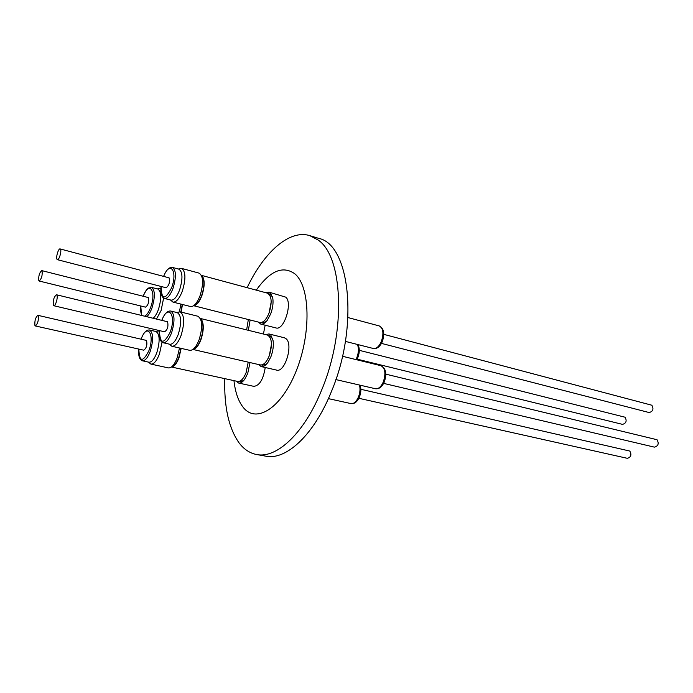<?xml version="1.0" encoding="UTF-8"?>
<svg xmlns="http://www.w3.org/2000/svg" width="693" height="693" viewBox="0 0 693 693"><rect width="100%" height="100%" fill="white"/><g stroke="black" fill="none" stroke-linecap="round" stroke-linejoin="round"><path stroke-width="1.04" d="M247.124 287.682C264.033 252.105 289.44 229.21 309.823 235.646L318.078 239.995C342.94 256.375 346.405 330.968 321.873 389.492C304.504 433.099 276.672 458.905 256.54 454.504C249.749 453.187 243.91 449.298 239.033 442.827C228.725 428.118 223.978 406.722 224.801 378.638M256.54 454.504L265.714 456.159C286.044 460.594 314.016 434.979 331.384 391.623C359.156 326.126 349.922 244.36 318.737 238.392L309.823 235.646M256.289 290.15C269.993 270.772 282.831 265.324 294.811 273.804C310.126 286.27 311.46 333.03 296.335 370.642C281.436 408.454 256.003 424.107 243.113 407.233C238.297 401.074 235.248 392.203 233.957 380.639M265.67 334.589L268.945 333.948L270.798 335.065L273.111 340.757C273.735 345.755 273.007 351.065 270.928 356.678L267.948 362.37C265.61 365.583 263.34 366.978 261.14 366.562L258.506 364.518M268.945 333.948L284.381 337.777L286.27 338.886C293.416 344.949 284.754 372.955 276.646 370.114L261.14 366.562M265.817 292.715L268.997 292.143L270.547 293.044L272.851 298.588C273.414 303.361 272.687 308.48 270.668 313.946L267.238 320.357C264.969 323.284 262.812 324.532 260.759 324.099L258.255 322.046M268.997 292.143L285.767 297.15C292.931 302.702 283.957 330.916 276.013 327.936L260.759 324.099M250.017 362.569L247.678 373.596L244.664 379.322C242.559 382.155 240.532 383.394 238.574 383.038L236.079 381.098M272.756 338.972L269.785 335.88L268.624 335.594M272.548 296.985L269.802 294.066L268.633 293.754M250.13 319.993L248.345 330.31M271.465 344.352L269.282 355.778L268.096 358.42M261.599 364.951L262.768 365.22L266.822 363.808M271.197 301.879L269.049 313.089L267.377 316.675M261.209 322.514L262.387 322.817L266.199 321.604M248.224 362.162L246.093 372.713L244.664 375.823M238.955 381.462L240.15 381.722L243.745 380.483M200.32 318.451L267.429 335.022C272.02 337.907 272.626 344.845 269.239 355.856C266.536 362.24 263.548 365.263 260.273 364.925L192.897 349.445M201.429 275.355L267.489 293.165C271.777 295.928 272.288 302.59 269.014 313.149C266.242 319.733 263.219 322.834 259.936 322.47L193.65 305.717M248.215 362.153L246.05 372.791C243.512 378.854 240.74 381.739 237.708 381.453L171.448 367.004M200.364 318.537L201.351 319.334C204.045 323.718 203.898 330.518 200.918 339.743C198.493 345.85 195.842 349.073 192.975 349.393M201.464 275.424L202.269 276.039C204.92 280.059 204.781 286.633 201.854 295.755C199.333 302.122 196.621 305.431 193.711 305.674M181.159 348.371L178.985 357.787C176.672 363.669 174.177 366.736 171.5 366.969M200.615 319.075L201.109 319.551C203.751 323.856 203.612 330.535 200.684 339.605C198.519 345.131 196.102 348.267 193.434 349.029M201.68 275.935L202.035 276.256C204.634 280.206 204.496 286.659 201.62 295.625C199.359 301.412 196.873 304.643 194.153 305.336M180.899 348.31L178.759 357.649C176.689 362.985 174.402 365.982 171.907 366.632M176.732 312.517L180.059 311.824C184.503 314.934 184.832 322.834 181.046 335.542C178.11 342.931 175.034 346.5 171.803 346.231L169.153 344.109M171.803 346.231L189.717 350.329C193.026 350.615 196.145 347.106 199.09 339.787C202.867 327.209 202.469 319.36 197.895 316.242L180.059 311.824M178.335 269.014L181.601 268.399C185.75 271.353 185.993 278.933 182.337 291.112C179.331 298.726 176.213 302.391 172.981 302.096L170.426 299.965M172.981 302.096L190.566 306.531C193.875 306.843 197.037 303.231 200.052 295.703C203.699 283.636 203.395 276.109 199.125 273.137L181.601 268.399M163.626 298.103L161.088 310.542L156.557 318.884M162.006 342.229L159.477 353.915C156.739 360.923 153.881 364.31 150.901 364.094L148.337 362.075M150.901 364.094L168.46 367.914C171.509 368.148 174.411 364.804 177.165 357.865L179.504 347.99M163.158 342.732C166.077 342.966 168.884 339.674 171.569 332.857C175.052 321.162 174.775 313.886 170.755 311.036L177.365 312.673C181.427 315.523 181.722 322.773 178.248 334.433C175.563 341.225 172.739 344.499 169.794 344.256L163.158 342.732C160.022 341.58 158.749 337.526 159.338 330.578M164.51 298.466C167.437 298.726 170.279 295.339 173.025 288.323C176.386 277.096 176.187 270.131 172.444 267.42L178.933 269.17C182.727 271.89 182.943 278.837 179.582 290.02C176.836 297.011 173.978 300.381 171.024 300.112L164.51 298.466C161.486 297.28 160.326 293.278 161.036 286.452M146.899 316.554C148.796 314.873 150.494 311.989 151.992 307.9C155.258 296.864 155.102 290.029 151.524 287.396L157.883 289.033C161.504 291.666 161.686 298.484 158.42 309.485C156.921 313.557 155.215 316.432 153.3 318.104M142.411 360.784C145.106 360.975 147.713 357.839 150.225 351.386C153.603 339.899 153.378 332.77 149.549 330.007L156.02 331.523C159.892 334.295 160.135 341.398 156.765 352.85C154.253 359.286 151.637 362.396 148.908 362.205L142.411 360.784C139.423 359.719 138.21 355.812 138.773 349.081M381.445 343.39L649.142 412.552C653.04 411.46 653.932 409.017 651.836 405.223L383.792 334.355M357.103 359.147L622.531 424.376C626.203 423.284 627.052 420.902 625.077 417.221L359.295 350.337M358.827 398.284L627.33 458.316C630.994 457.215 631.825 454.799 629.807 451.065L360.871 389.293M383.61 383.376L654.409 447.141C658.298 446.032 659.164 443.563 657.025 439.726L385.81 374.159M53.378 305.37C52.85 300.519 53.863 296.976 56.436 294.75L56.843 295.079C58.238 296.95 55.518 306.445 53.794 305.726L53.378 305.37M56.436 294.75L167.585 321.769C168.529 326.455 167.533 329.799 164.588 331.808L53.794 305.726M57.043 259.399C55.648 257.675 58.429 248.189 60.109 248.926L60.447 249.185C61.859 250.857 59.07 260.421 57.389 259.676L57.043 259.399M60.109 248.926L169.092 277.85C170.01 282.415 169.005 285.715 166.069 287.751L57.389 259.676M38.825 280.726C38.384 276.143 39.354 272.773 41.736 270.599L42.082 270.885C42.533 275.45 41.563 278.829 39.172 281.02L38.825 280.726M41.736 270.599L148.371 297.566C149.203 301.992 148.241 305.189 145.504 307.155L39.172 281.02M34.953 325.589C34.503 320.885 35.473 317.463 37.864 315.324L38.262 315.679C38.73 320.374 37.76 323.796 35.369 325.961L34.953 325.589M37.864 315.324L146.561 340.462C147.41 345.001 146.457 348.241 143.711 350.182L35.369 325.961M265.142 325.199L263.427 334.035M265.228 367.498C263.297 379.461 259.494 385.741 253.811 386.347L238.574 383.038M248.337 319.534L246.639 329.885L248.337 319.534M182.476 304.487L181.133 312.084M182.224 304.426L180.89 312.032M179.452 311.746L180.864 304.088M157.346 288.894L160.871 288.383M155.449 331.384L159.303 330.933M373.388 348.51C376.386 348.917 379.036 346.604 381.332 341.571C383.948 333.463 383.264 328.257 379.27 325.944C383.983 328.499 384.987 333.731 382.293 341.623C380.033 346.699 377.07 348.995 373.388 348.51L345.409 341.398M355.916 359.563L356.852 357.597C358.757 352.425 358.931 348.033 357.363 344.438M328.387 398.631L351.091 403.612C353.863 403.932 356.297 401.767 358.402 397.115C360.074 392.766 360.429 388.738 359.468 385.039M375.467 388.738C378.456 389.111 381.072 386.85 383.307 381.964C386.01 373.527 385.23 368.104 380.959 365.705C385.949 368.329 387.058 373.752 384.277 381.973C382.06 386.919 379.123 389.18 375.467 388.738L335.871 379.582M161.919 320.183C168.139 303.439 176.663 315.124 170.183 332.19C163.591 344.698 159.996 344.17 159.425 330.596M163.713 276.264C169.906 260.204 177.928 271.058 171.665 287.673C165.012 300.407 161.495 300.008 161.114 286.469M143.269 296.093C149.16 280.293 156.722 291.06 150.676 307.268C148.908 312.006 146.959 314.943 144.828 316.06M142.074 315.393C140.8 313.6 140.393 310.473 140.826 306.003M141.199 338.981C147.115 322.522 155.137 334.104 148.882 350.727C142.706 362.664 139.362 362.118 138.851 349.099M356.756 359.771L357.822 357.623C359.736 352.546 359.762 348.198 357.909 344.577M351.091 403.612C354.539 403.984 357.293 401.819 359.372 397.098C361.044 392.827 361.304 388.86 360.169 385.204M141.597 315.28L140.757 305.985M347.99 317.559L379.27 325.944M342.489 356.271L380.959 365.705M158.645 330.674L159.321 330.83M170.755 311.036C167.437 310.655 164.466 313.695 161.841 320.157M172.444 267.42C169.222 266.987 166.294 269.923 163.643 276.247M151.524 287.396L148.579 288.028C147.488 289.336 147.453 287.274 143.2 296.076M149.549 330.007C146.396 329.677 143.59 332.666 141.121 338.972"/></g></svg>
